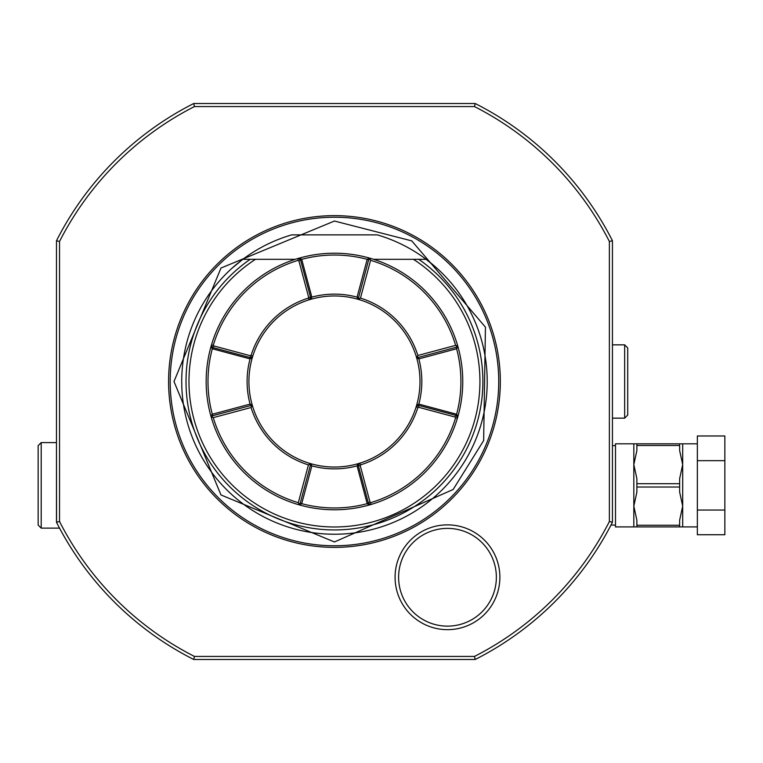 <?xml version="1.0" encoding="UTF-8"?>
<svg xmlns="http://www.w3.org/2000/svg" width="763" height="763" viewBox="0 0 763 763"><rect width="100%" height="100%" fill="white"/><g stroke="black" fill="none" stroke-linecap="round" stroke-linejoin="round"><path stroke-width="1.14" d="M59.533 521.52A308.529 308.529 0 0 0 194.431 656.428L193.707 659.48C207.727 659.48 207.727 659.48 193.707 659.48L475.206 659.48C461.195 659.48 461.195 659.48 475.206 659.48L474.481 656.428A308.529 308.529 0 0 0 609.379 521.52L609.379 241.47A308.529 308.529 0 0 0 474.481 106.572L194.431 106.572A308.538 308.538 0 0 0 59.533 241.47L59.533 521.52L56.481 522.245L56.481 511.773M474.481 106.572L475.206 103.52C461.195 103.52 461.195 103.52 475.206 103.52L193.707 103.52C207.727 103.52 207.727 103.52 193.707 103.52L194.441 106.572M59.533 528.13L41.202 528.13L41.202 442.597L56.481 442.597L56.557 522.397M59.533 241.48L56.481 240.755C56.481 254.766 56.481 254.766 56.481 240.755L56.481 522.245A311.581 311.581 0 0 0 193.707 659.48M41.202 442.597L38.15 445.649L38.15 525.068L41.202 528.13M194.431 656.428L474.481 656.428M168.585 381.5A165.867 165.867 0 0 1 334.461 215.633A165.867 165.867 0 0 1 500.328 381.5A165.867 165.867 0 0 1 334.461 547.367A165.867 165.867 0 0 1 168.585 381.5M395.081 577.267A52.399 52.399 0 0 1 447.48 524.868A52.399 52.399 0 0 1 499.879 577.267A52.399 52.399 0 0 1 447.48 629.666A52.399 52.399 0 0 1 395.081 577.267M56.481 240.755A311.581 311.581 0 0 1 193.707 103.52M475.206 103.52A311.581 311.581 0 0 1 612.441 240.755L609.379 241.48M612.441 240.755C612.441 254.766 612.441 254.766 612.441 240.755L612.441 515.912M615.493 445.649L612.441 445.649L612.441 521.673M612.441 381.5L612.441 418.153L624.659 418.153L624.659 344.847L612.441 344.847L612.441 381.5M609.379 521.52L612.441 522.245A311.581 311.581 0 0 1 475.206 659.48M615.493 525.068L610.991 525.068M633.824 526.909L636.876 526.909L636.876 520.185L633.824 506.136L633.824 526.909L615.493 526.909L615.493 443.818L633.824 443.818L633.824 464.591L636.876 450.542L636.876 445.478L679.642 445.478L679.642 450.542L682.694 464.591L679.642 478.639L679.642 492.087L682.694 506.136L679.642 520.185L679.642 526.909L697.353 526.909M697.353 443.818L679.299 443.818M697.353 510.056L724.85 510.056L724.85 534.739L697.353 534.739L697.353 435.978L724.85 435.978L724.85 460.671L697.353 460.671M724.85 510.056L724.85 460.671M636.876 526.909L679.642 526.909M636.876 445.478L636.876 443.818L633.824 443.818M636.876 483.704L636.876 478.639L633.824 464.591L633.824 506.136L636.876 492.087L636.876 483.704L679.642 483.704M636.876 525.249L679.642 525.249M636.876 487.023L679.642 487.023M637.21 443.818L679.642 443.818L679.642 445.478M624.659 418.153L627.711 415.101L627.711 347.899L624.659 344.847M231.799 268.414L242.815 259.315A152.734 152.734 0 0 0 334.461 534.234A152.734 152.734 0 0 0 377.227 234.87L291.695 234.87A152.734 152.734 0 0 0 242.815 259.315L295.338 259.315M373.574 259.315L426.097 259.315L437.113 268.414M245.276 259.315L247.727 259.315M250.178 259.315L255.491 259.315A145.485 145.485 0 0 0 224.589 476.865A145.485 145.485 0 0 0 444.324 476.865A145.485 145.485 0 0 0 413.422 259.315L418.734 259.315A148.432 148.432 0 0 1 445.573 479.917A148.432 148.432 0 0 1 223.34 479.917A148.432 148.432 0 0 1 250.178 259.315M421.186 259.315L423.646 259.315M377.227 234.87L291.695 234.87M298.199 258.428L297.98 260.412L298.915 260.936L308.653 297.255L308.128 298.199L309.377 299.725L310.732 299.325A85.532 85.532 0 0 0 252.276 357.78L250.073 358.896L250.426 357.656L212.677 347.527L211.389 345.248A128.298 128.298 0 0 1 298.199 258.428L299.611 258.028A128.298 128.298 0 0 1 369.311 258.028L370.971 258.504A128.298 128.298 0 0 1 457.447 344.981L457.934 346.65A128.298 128.298 0 0 1 457.934 416.35L457.523 417.752A128.298 128.298 0 0 1 370.713 504.572L370.932 502.588L369.998 502.064L360.26 465.745L360.785 464.801A87.363 87.363 0 0 0 417.762 407.824L418.696 407.308L455.025 417.037L455.549 417.981L457.523 417.752M211.389 345.248L210.979 346.65A128.298 128.298 0 0 0 210.979 416.35L211.465 418.019A128.298 128.298 0 0 0 297.942 504.496L299.611 504.972A128.298 128.298 0 0 0 369.311 504.972L370.713 504.572M299.611 258.028L301.719 259.353L300.488 259.716L310.617 297.465L308.653 297.255M367.194 259.344A126.467 126.467 0 0 0 301.719 259.344M370.971 258.504L368.672 259.792L367.194 259.353L369.311 258.028M369.893 259.172L370.599 260.307L360.47 298.095L359.239 298.714L358.553 297.58L368.672 259.792M417.247 356.722L417.857 355.482L455.645 345.362L456.779 346.059L456.169 347.279L418.382 357.408L416.15 356.178L416.636 357.78A85.532 85.532 0 0 1 358.181 463.675L359.535 463.275A85.532 85.532 0 0 0 416.236 406.574L418.486 405.344L456.245 415.473L457.447 417.619M359.239 298.714L359.783 299.802A85.532 85.532 0 0 1 416.15 356.178M360.47 298.095A87.363 87.363 0 0 1 417.857 355.482M456.779 346.059L457.447 344.981M455.645 345.362A126.467 126.467 0 0 0 370.599 260.307M457.934 346.65L456.608 348.767L456.169 347.279M418.382 357.408L418.839 358.896L456.608 348.767A126.467 126.467 0 0 1 456.608 414.233L457.934 416.35M455.025 417.037L456.608 414.233L418.839 404.104A87.363 87.363 0 0 0 418.849 358.896L416.636 357.78M455.549 417.981A126.467 126.467 0 0 1 370.932 502.588M360.785 464.801L359.535 463.275M417.762 407.824L416.369 406.507M370.58 504.486L368.434 503.284L358.305 465.535L360.26 465.745M357.065 465.878L358.181 463.675A85.532 85.532 0 0 1 310.732 463.675L311.857 465.878L301.719 503.656A126.467 126.467 0 0 0 367.194 503.656L357.065 465.878L358.305 465.535L359.468 463.408M369.311 504.972L367.194 503.647L369.998 502.064M297.942 504.496L300.24 503.208L301.719 503.647L299.611 504.972M299.02 503.828L298.314 502.693L308.443 464.905L309.673 464.286L310.369 465.42L300.24 503.208M308.443 464.905A87.363 87.363 0 0 1 251.056 407.518L213.268 417.638A126.467 126.467 0 0 0 298.314 502.693M309.673 464.286L309.129 463.198A85.532 85.532 0 0 1 252.763 406.822L251.666 406.278L251.056 407.518M213.268 417.638L212.133 416.941L211.465 418.019M212.133 416.941L212.743 415.721L212.305 414.233L250.073 404.104L252.276 405.22L252.763 406.822M210.979 416.35L212.305 414.233A126.467 126.467 0 0 1 212.305 348.767L210.979 346.65M251.666 406.278L250.531 405.592L212.743 415.721M250.531 405.592L250.073 404.104A87.363 87.363 0 0 1 250.064 358.896L212.305 348.767L213.898 345.963L213.363 345.019L211.475 345.381M213.373 345.019A126.467 126.467 0 0 1 297.98 260.412M308.128 298.199A87.363 87.363 0 0 0 251.151 355.176L250.216 355.692L213.898 345.963M309.377 299.725A85.532 85.532 0 0 0 252.687 356.426L250.426 357.656L250.216 355.692M251.151 355.176L252.553 356.493M301.719 259.353L311.857 297.122L310.617 297.465L309.444 299.592M298.333 258.514L300.488 259.716L298.915 260.936M359.783 299.802L358.181 299.325L357.065 297.122L367.194 259.353M311.848 297.112A87.363 87.363 0 0 1 357.065 297.112M357.065 297.122L358.553 297.58M358.181 299.325A85.532 85.532 0 0 0 310.732 299.325L311.857 297.122M418.696 407.308L418.839 404.104L416.636 405.22L416.236 406.574M310.732 463.675L309.129 463.198M252.687 356.426L252.276 357.78A85.532 85.532 0 0 0 252.276 405.22M357.065 465.888A87.363 87.363 0 0 1 311.848 465.888M311.857 465.878L310.369 465.42M496.36 577.267A48.87 48.87 0 0 0 447.48 528.387A48.87 48.87 0 0 0 398.61 577.267A48.87 48.87 0 0 0 447.48 626.137A48.87 48.87 0 0 0 496.36 577.267M682.694 443.818L682.694 526.909M170.187 381.5A164.274 164.274 0 0 1 334.461 217.226A164.274 164.274 0 0 1 498.735 381.5A164.274 164.274 0 0 1 334.461 545.774A164.274 164.274 0 0 1 170.187 381.5M334.461 221.032L411.772 240.889L485.44 327.155L483.647 440.575L453.136 489.503L334.452 541.968L220.984 494.958L173.993 381.5L220.993 268.032L334.461 221.032"/></g></svg>
